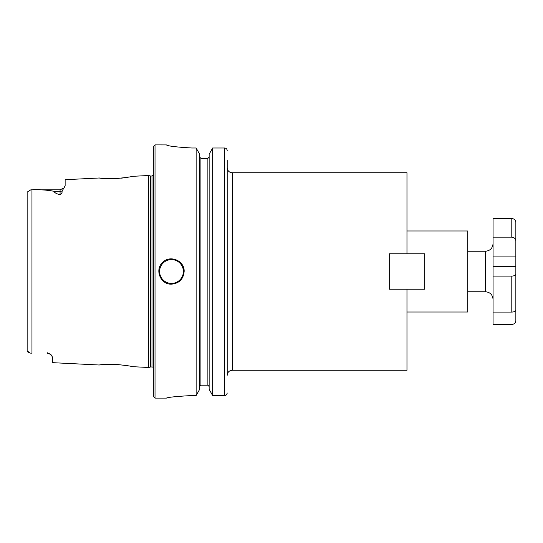 <?xml version="1.0" encoding="UTF-8"?>
<svg xmlns="http://www.w3.org/2000/svg" width="543" height="543" viewBox="0 0 543 543"><rect width="100%" height="100%" fill="white"/><g stroke="black" fill="none" stroke-linecap="round" stroke-linejoin="round"><path stroke-width="0.81" d="M232.255 172.749L406.972 172.749L406.972 253.778L389.243 253.778L389.243 289.222L406.972 289.222L406.972 370.251L232.255 370.251L232.255 172.749A5.063 5.063 0 0 1 227.191 167.685M232.255 370.251C229.173 370.55 227.49 372.24 227.191 375.315L227.191 160.083M406.972 230.985L467.74 230.985L467.74 312.015L406.972 312.015M30.808 189.84L60.069 189.84L60.069 194.835C56.167 193.668 54.219 192.507 54.219 191.34C47.75 190.043 40.331 189.541 31.962 189.846L30.808 189.84L27.15 192.107L27.15 350.893L30.32 353.154M27.15 193.281L27.15 192.107M31.881 353.154L30.808 353.16M28.752 352.936L28.053 352.611M27.306 351.715L27.15 350.893M99.953 178.063L99.308 177.989C100.285 178.416 105.736 178.627 115.652 178.613C125.704 177.629 131.236 176.869 132.241 176.339L148.694 175.511L148.694 367.489L132.234 366.661C131.236 366.131 125.704 365.371 115.652 364.387C105.729 364.373 100.279 364.584 99.301 365.011L52.474 362.663L52.474 357.063L50.737 354.409L47.404 352.794M131.474 176.502L130.917 176.624M128.752 177.052L127.551 177.269M123.166 177.941L120.994 178.192M60.069 194.835C61.705 193.81 62.357 192.527 62.017 191L63.986 187.987M99.308 177.989L65.133 179.699L65.133 185.604L64.088 187.858L62.913 188.964M51.347 354.993L51.952 355.719M99.702 364.964L102.24 364.692M106.883 364.367L107.5 364.339M131.63 366.532L132.234 366.661M184.145 271.5C183.391 279.19 179.17 283.405 171.479 284.159C160.64 284.742 154.456 269.803 162.527 262.547C169.783 254.477 184.722 260.66 184.145 271.5A12.659 12.659 0 0 0 183.174 266.654M191.74 395.548C176.36 396.41 167.923 397.259 166.416 398.107C167.923 397.259 176.36 396.41 191.74 395.548L196.138 395.548L199.654 389.331L199.654 154.239L196.138 147.995L196.138 395.548M196.138 147.995L191.74 147.995C176.36 147.099 167.916 146.074 166.416 144.92L155.02 144.893L155.02 398.107L166.416 398.107M166.416 144.92C167.916 146.074 176.36 147.099 191.74 147.995M200.917 158.4L200.917 385.191L199.654 386.487L200.917 385.191L207.881 385.191L209.143 386.487L207.881 385.191L207.881 158.4L200.917 158.4L199.654 157.097L200.917 158.4L207.881 158.4L209.143 157.097L207.881 158.4M227.191 150.594C227.049 149.033 226.207 148.164 224.653 147.995L212.659 147.995L209.143 154.239L209.143 389.331L212.659 395.548L224.653 395.548C226.2 395.379 227.049 394.517 227.191 392.962M212.659 147.995L212.659 395.548M155.02 144.893L153.757 146.162L153.757 396.838L155.02 398.107M148.694 175.511L150.581 176.02L150.581 366.98L148.694 367.489M150.581 176.02L151.986 176.02L151.986 366.98A2.023 2.023 0 0 1 153.757 368.025M406.972 289.222L424.694 289.222L424.694 253.778L406.972 253.778M515.85 310.06L515.85 274.079C515.687 275.274 514.336 275.946 511.798 276.109L511.798 312.089C514.336 311.933 515.687 311.254 515.85 310.06L515.85 320.553C515.687 322.861 514.336 324.171 511.798 324.476L493.058 324.476L493.058 218.524L511.798 218.524L511.798 237.148C514.336 237.447 515.687 238.757 515.85 241.065L515.85 222.447C515.687 220.139 514.336 218.829 511.798 218.524M515.85 241.56L515.85 274.079M511.798 237.148L493.058 237.148M511.798 276.109L493.058 276.109M511.798 312.089L493.058 312.089M515.85 241.065L515.85 256.072L493.058 256.072M62.017 191A5.063 4.446 180 0 1 60.069 191.34L54.219 191.34M31.962 189.846L31.962 353.154M171.479 259.602A11.898 11.898 0 0 0 161.176 277.453A11.898 11.898 0 0 0 181.79 277.453A11.898 11.898 0 0 0 171.479 259.602M224.653 147.995L224.653 395.548M467.74 251.246L485.462 251.246L485.462 291.754L467.74 291.754M515.85 266.314L493.058 266.314M47.404 353.16L50.737 354.409L47.404 353.16M60.069 189.84L64.088 187.858M150.581 366.98L151.986 366.98M151.986 176.02L153.757 174.975M485.462 251.246C490.078 250.791 492.61 248.26 493.058 243.644M485.462 291.754C490.078 292.209 492.61 294.74 493.058 299.356"/></g></svg>

